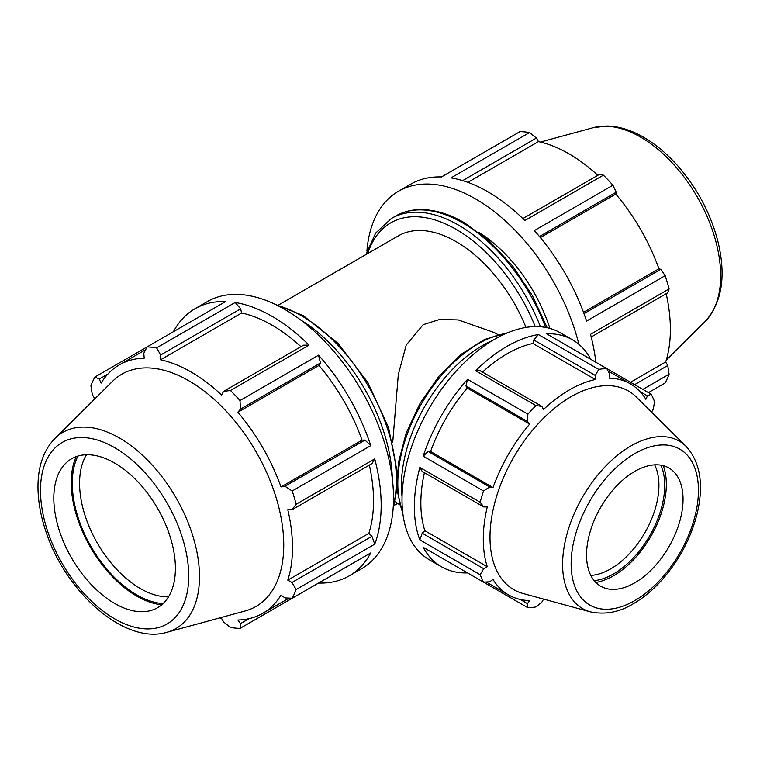 <?xml version="1.0" encoding="UTF-8"?>
<svg xmlns="http://www.w3.org/2000/svg" width="760" height="760" viewBox="0 0 760 760"><rect width="100%" height="100%" fill="white"/><g stroke="black" fill="none" stroke-linecap="round" stroke-linejoin="round"><path stroke-width="1.14" d="M497.885 334.58L494.532 332.652L458.27 319.922L439.565 319.494L423.159 324.672L406.201 345.097L398.316 374.519L392.74 442.197M526.005 327.427A115.672 66.785 -120 0 0 398.259 235.904L278.435 305.073M395.067 501.467L399.617 504.792M591.214 337.003L667.745 292.819L669.094 288.952A154.223 89.043 -120 0 0 665.142 275.68L586.577 321.043A154.223 89.043 -120 0 0 534.356 230.593L612.921 185.231A154.223 89.043 -120 0 0 603.402 175.18L599.374 174.41L522.851 218.595M603.402 175.18L524.837 220.542A154.223 89.043 -120 0 0 450.984 177.897L529.549 132.534A154.223 89.043 -120 0 0 520.03 131.594L441.455 176.957A154.223 89.043 -120 0 0 410.79 184.138L398.44 191.273A154.223 89.043 -120 0 0 366.909 251.142M595.869 362.273A154.223 89.043 -120 0 0 590.52 334.315L669.094 288.952M578.911 344.346A154.223 89.043 -120 0 0 475.551 198.911A154.223 89.043 -120 0 0 398.44 191.273M642.836 389.386L669.094 374.224A154.223 89.043 -120 0 1 665.142 382.945L648.413 392.606M462.669 180.633L536.417 138.054L529.549 132.534M467.884 182.362L538.46 141.616A143.431 82.811 60 0 1 597.816 175.303M536.417 138.054L538.46 141.616M539.476 236.521L616.236 192.204L612.921 185.231M540.379 237.605L615.79 194.075A143.431 82.811 60 0 1 658.92 268.774L660.763 269.325L583.994 313.633M616.236 192.204L615.79 194.075M549.908 328.415A115.672 66.785 -120 0 0 478.667 232.256M630.524 382.28L665.684 361.978L667.745 365.522L634.628 384.645M669.094 374.224L667.745 365.522M665.142 275.68L660.763 269.325M666.188 293.721A143.431 82.811 60 0 1 670.377 329.469A143.431 82.811 60 0 1 665.684 361.978M583.509 312.312L658.92 268.774M364.981 440.087L284.99 486.267L292.21 490.988L370.785 445.626L364.981 440.087L362.073 440.154A143.431 82.811 -120 0 0 318.944 365.455L320.454 362.976L318.563 355.176L239.989 400.539L240.464 409.155L320.454 362.976M370.785 445.626A154.223 89.043 -120 0 0 318.563 355.176M240.635 308.826L235.182 302.49L156.617 347.852L160.645 355.005L240.635 308.826L241.613 312.997L160.559 359.793L160.645 355.005M300.979 346.693A143.431 82.811 -120 0 0 241.613 312.997M309.035 345.125L303.591 345.173L223.611 391.352L230.47 390.488L309.035 345.125A154.223 89.043 -120 0 0 235.182 302.49M145.663 349.685L119.348 364.876A143.431 82.811 -120 0 1 144.229 358.169L143.782 353.334L147.098 346.902L225.663 301.549A154.223 89.043 -120 0 0 194.997 308.731A154.223 89.043 -120 0 0 173.441 331.692M371.963 536.294L291.973 582.473L296.153 589.542L374.727 544.179L371.963 536.294L368.837 533.358A143.431 82.811 -120 0 0 369.341 465.101M374.727 544.179A154.223 89.043 -120 0 0 374.727 458.897L296.153 504.26L291.973 509.77L371.963 463.59L374.727 458.897M318.563 583.043L318.563 583.043A154.223 89.043 -120 0 0 349.229 575.861A154.223 89.043 -120 0 0 370.785 552.89L292.21 598.253L284.99 597.911L281.019 595.108A143.431 82.811 -120 0 1 262.779 613.301A143.431 82.811 -120 0 1 237.889 620.008L240.464 623.618L239.989 628.406L318.563 583.043M249.08 618.64L240.464 623.618M219.583 617.937A143.431 82.811 -120 0 0 221.559 618.383L223.611 621.946L230.47 627.466A154.223 89.043 -120 0 0 239.989 628.406M93.736 399.959A143.431 82.811 -120 0 1 94.335 398.031L92.273 394.478L90.924 385.776A154.223 89.043 -120 0 1 94.876 377.055L99.265 379.041L107.872 374.072M368.837 533.358L287.793 580.146A143.431 82.811 -120 0 0 292.486 547.646A143.431 82.811 -120 0 0 287.793 509.713L291.973 509.77M291.973 582.473L287.793 580.146M362.073 440.154L281.019 486.951A143.431 82.811 -120 0 0 237.889 412.243L240.464 409.155M284.99 486.267L281.019 486.951M318.944 365.455L237.889 412.243M223.611 391.352L221.559 395.01A143.431 82.811 -120 0 0 160.559 359.793M349.229 575.861L361.579 568.727A154.223 89.043 -120 0 0 387.077 537.044A154.223 89.043 -120 0 0 284.468 309.234A154.223 89.043 -120 0 0 207.357 301.596L194.997 308.731M119.348 364.876A143.431 82.811 -120 0 0 101.099 383.078L99.265 379.041M156.617 347.852A154.223 89.043 -120 0 0 147.098 346.902L94.876 377.055M166.886 632.301L245.138 610.973A134.121 77.434 -120 0 0 283.755 545.082A134.121 77.434 -120 0 0 218.509 403.36A134.121 77.434 -120 0 0 112.546 381.311L54.948 438.416C44.042 449.749 38.389 465.148 38 484.604C37.734 499.823 40.498 515.812 46.293 532.598C66.377 592.933 124.973 644.908 166.886 632.301A113.23 65.37 -120 0 0 199.49 576.669A113.23 65.37 -120 0 0 119.424 437.998A113.23 65.37 -120 0 0 54.948 438.416M296.153 504.26A154.223 89.043 -120 0 0 292.21 490.988M239.989 400.539A154.223 89.043 -120 0 0 230.47 390.488M292.21 598.253A154.223 89.043 -120 0 0 296.153 589.542M168.511 596.837A85.984 49.647 60 0 1 97.385 543.172A85.984 49.647 60 0 1 86.478 454.746M77.919 456.066A91.143 52.62 -120 0 0 91.153 546.772A91.143 52.62 -120 0 0 163.086 603.592M76.18 456.637A92.635 53.485 -120 0 0 71.221 482.638A92.635 53.485 -120 0 0 161.728 604.798M175.408 568.328A85.984 49.647 -120 0 0 133.579 477.479A85.984 49.647 -120 0 0 65.645 463.344A85.984 49.647 -120 0 0 53.808 498.123A85.984 49.647 -120 0 0 87.172 580.042A85.984 49.647 -120 0 0 150.651 610.575A85.984 49.647 -120 0 0 175.408 568.328M654.645 464.854A68.239 39.396 -60 0 1 658.92 485.308A68.239 39.396 -60 0 1 590.814 575.415M422.19 533.188L419.843 539.885L480.168 574.712L483.721 568.708L422.19 533.188L424.84 530.689L487.274 566.732L483.721 568.708M424.412 472.701A121.856 70.347 120 0 0 424.84 530.689M419.843 467.428L422.19 471.418L483.721 506.939L480.168 502.265L419.843 467.428A131.024 75.648 120 0 0 419.843 539.885M465.947 385.938L527.478 421.467L527.886 414.143L467.552 379.316L465.947 385.938L467.229 388.046A121.856 70.347 120 0 0 430.587 451.506L428.127 451.449L423.187 456.161L483.522 490.988L489.658 486.979L428.127 451.449M467.552 379.316A131.024 75.648 120 0 0 423.187 456.161M486.172 581.998L508.525 594.899A121.856 70.347 120 0 1 493.022 579.443L489.658 581.827L483.522 582.122L423.187 547.285A131.024 75.648 120 0 0 441.503 566.798A131.024 75.648 120 0 0 467.552 572.907L527.886 607.734L527.478 603.658L520.163 599.44M533.758 339.938L595.289 375.459L598.718 369.379L538.384 334.552L533.758 339.938L532.922 343.482A121.856 70.347 120 0 0 482.495 372.106M538.384 334.552A131.024 75.648 120 0 0 475.646 370.776L535.971 405.602L541.804 406.344L480.272 370.823L475.646 370.776M590.843 359.366A131.024 75.648 120 0 0 572.527 339.853A131.024 75.648 120 0 0 546.478 333.754L606.803 368.581L609.615 374.043L609.235 378.147A121.856 70.347 120 0 1 630.372 383.847A121.856 70.347 120 0 1 645.876 399.304L647.444 395.884L651.168 394.193L606.803 368.581A131.024 75.648 120 0 0 598.718 369.379M651.168 394.193A131.024 75.648 120 0 1 654.521 401.603L653.372 408.994L651.624 412.015A121.856 70.347 120 0 1 651.709 412.281M640.119 391.656L647.444 395.884M543.818 599.165A121.856 70.347 120 0 1 543.542 599.222L541.804 602.243L535.971 606.936A131.024 75.648 120 0 1 527.886 607.734M532.922 343.482L595.365 379.525A121.856 70.347 120 0 0 543.542 409.44L541.804 406.344M595.289 375.459L595.365 379.525M467.229 388.046L529.663 424.089A121.856 70.347 120 0 0 493.022 487.559L489.658 486.979M527.478 421.467L529.663 424.089M430.587 451.506L493.022 487.559M572.527 339.853L560.177 332.728A131.024 75.648 120 0 0 459.211 367.83A131.024 75.648 120 0 0 402.012 499.681A131.024 75.648 120 0 0 429.153 559.664L441.503 566.798M686.033 446.3L636.405 397.109A114.684 66.215 120 0 0 513.75 457.216A114.684 66.215 120 0 0 523.022 593.494L590.444 611.866C605.292 614.916 619.609 612.199 633.384 603.716C644.053 597.503 654.084 589.01 663.461 578.236C679.915 558.933 691.144 537.406 697.148 513.636C703.978 484.538 700.274 462.099 686.033 446.3A96.691 55.822 120 0 0 582.625 496.983A96.691 55.822 120 0 0 590.444 611.866M683.05 499.244A68.239 39.396 120 0 0 673.654 471.627A68.239 39.396 120 0 0 619.742 482.847A68.239 39.396 120 0 0 586.539 554.961A68.239 39.396 120 0 0 606.186 588.487A68.239 39.396 120 0 0 656.564 564.253A68.239 39.396 120 0 0 683.05 499.244M594.216 580.688A72.333 41.762 120 0 0 664.715 485.308A72.333 41.762 120 0 0 660.915 465.167M595.831 582.464A74.622 43.082 120 0 0 666.33 484.376A74.622 43.082 120 0 0 663.261 465.671M480.168 574.712A131.024 75.648 120 0 0 483.522 582.122M483.522 490.988A131.024 75.648 120 0 0 480.168 502.265M535.971 405.602A131.024 75.648 120 0 0 527.886 414.143M508.525 594.899A121.856 70.347 120 0 0 529.663 600.6L527.478 603.658M483.721 506.939L487.274 506.901A121.856 70.347 120 0 0 487.274 566.732M547.19 327.74L532.37 295.583L512.639 266L489.383 241.1L464.227 222.642C447.982 213.303 432.516 208.981 417.838 209.674C409.621 210.14 402.144 212.306 395.418 216.173A134.178 77.472 60 0 1 462.507 222.813A134.178 77.472 60 0 1 545.585 327.417M540.464 326.752A134.178 77.472 -120 0 0 458.527 225.112A134.178 77.472 -120 0 0 391.438 218.471L375.677 233.064L365.911 254.581M367.792 253.488A130.739 75.478 60 0 1 456.095 229.33A130.739 75.478 60 0 1 535.23 326.591M720.66 275.776A113.23 65.37 -120 0 0 640.594 137.104A113.23 65.37 -120 0 0 593.133 127.699L607.126 126.008C619.067 126.321 631.237 130.074 643.625 137.256C656.127 144.533 667.859 154.47 678.822 167.067C698.06 189.62 711.179 214.785 718.19 242.564C726.208 276.621 721.838 302.955 705.071 321.584A113.23 65.37 -120 0 0 720.66 275.776M392.35 479.019A134.178 77.472 -120 0 0 300.428 319.808M277.542 305.491A134.178 77.472 60 0 1 301.492 315.77A134.178 77.472 60 0 1 396.378 480.111A134.178 77.472 60 0 1 393.3 505.989M188.727 576.023A104.813 60.515 60 0 1 114.608 618.811A104.813 60.515 60 0 1 40.489 490.438A104.813 60.515 60 0 1 114.608 447.64A104.813 60.515 60 0 1 188.727 576.023M491.995 340.793A113.99 65.816 120 0 0 402.049 496.584M402.724 512.534A113.99 65.816 -60 0 1 421.41 403.902A113.99 65.816 -60 0 1 506.141 333.412M698.44 490.352A90.013 51.965 -60 0 1 634.79 600.59A90.013 51.965 -60 0 1 571.14 563.844A90.013 51.965 -60 0 1 634.79 453.606A90.013 51.965 -60 0 1 698.44 490.352M397.413 503.519L394.108 505.428M395.418 216.173L391.438 218.471M593.133 127.699L540.436 142.063M705.071 321.584L666.283 360.041M393.11 508.858L396.995 488.357M397.224 472.197L388.55 427.519L367.868 382.517L338.067 343.406L303.212 315.599L274.959 304.228M289.094 598.111L262.779 613.301M608.019 370.937L630.372 383.847M402.933 514.207L397.176 490.751L398.344 462.897L406.239 432.887L420.147 403.19L438.909 376.285L460.959 354.435L484.5 339.492L507.699 332.756"/></g></svg>
